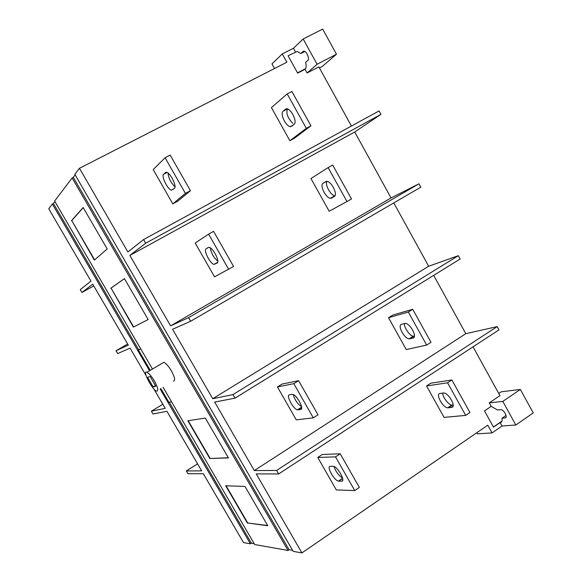 <?xml version="1.0" encoding="UTF-8"?>
<svg xmlns="http://www.w3.org/2000/svg" width="582" height="582" viewBox="0 0 582 582"><rect width="100%" height="100%" fill="white"/><g stroke="black" fill="none" stroke-linecap="round" stroke-linejoin="round"><path stroke-width="0.87" d="M160.923 388.609L168.925 402.337L171.537 401.762M140.786 348.967L138.407 349.971L150.265 370.327M54.904 201.532L53.428 203.467L138.705 349.804L140.764 348.931M226.092 485.788L247.757 523.014L267.647 525.517M247.474 523.203L225.685 485.774L244.978 486.443L267.8 525.772L247.757 523.014M188.219 420.706L210.197 458.478L228.34 457.758M209.906 458.66L187.855 420.764L205.322 418.08L228.442 457.932L210.197 458.478M83.226 207.629L71.761 220.585L94.626 259.87M71.448 220.745L83.153 207.512L107.212 248.98L94.357 260.103L71.761 220.585M124.439 278.669L111.046 288.09L133.664 326.953L148.148 319.54L133.664 326.953M133.358 327.12L111.046 288.09M110.74 288.265L124.417 278.632L148.155 319.554M153.153 386.965L147.552 377.362L150.134 376.539L155.78 386.222L153.153 386.965L155.423 385.611M154.375 380.955C157.918 387.401 158.682 390.798 156.667 391.155C152.891 390.864 141.477 369.468 146.948 372.284C149.341 373.688 151.822 376.583 154.375 380.955M162.589 363.044L163.869 362.28C166.321 363.641 168.816 366.493 171.348 370.85C174.847 377.267 175.546 380.686 173.443 381.101M149.538 370.756L52.358 204.02L48.757 208.778L90.974 281.142L80.265 289.61L81.938 292.47L93.775 285.937M81.938 292.47L92.727 284.14L128.316 345.141L116.029 350.75L117.68 353.58L130.041 348.101L146.104 375.63M127.662 344.027L116.029 350.75M153.859 388.914L165.208 408.375L151.378 411.19L153.015 413.984L166.918 411.299L201.663 470.86L186.327 470.94L187.942 473.704L203.351 473.748L243.509 542.577L250.391 543.792L160.196 389.038M162.815 404.272L151.378 411.19M197.567 463.832L186.327 470.94M404.592 323.497C403.457 326.589 409.888 336.374 413.409 336.17L414.333 336.04M409.713 338.848L409.124 338.891C404.228 338.549 397.062 325.163 401.616 324.298L405.45 323.381C410.463 323.745 417.629 337.349 412.944 338.077L409.713 338.848L413.998 336.12M412.696 309.289L430.986 342.274L426.642 345.068L408.302 312.039L412.696 309.289L392.785 315.058L388.521 317.721L406.265 349.571L426.642 345.068M388.521 317.721L408.302 312.039M292.084 394.341L292.637 394.356C297.009 395.025 304.473 409.321 300.719 409.481L297.518 409.837C293.241 409.182 285.82 395.134 289.436 394.814L292.084 394.341M293.27 394.567C294.805 399.958 297.577 403.995 301.578 406.702M293.823 383.662L298.588 380.686L318.012 414.813L313.298 417.84L296.26 419.855L277.447 386.943L293.823 383.662L313.298 417.84M298.588 380.686L282.059 384.069L277.447 386.943M442.793 393.09C442.094 396.211 448.853 405.487 451.938 405.014M447.74 407.822C442.844 407.64 435.067 393.759 440.094 393.454L443.484 392.996M443.891 392.981C448.904 393.192 456.688 407.291 451.516 407.444L448.089 407.815L453.094 404.912M451.879 379.959L469.936 412.507L465.68 415.388L447.587 382.796L451.879 379.959L430.724 383.211L426.548 385.961L444.073 417.396L465.68 415.388M426.548 385.961L447.587 382.796M333.122 466.269L333.471 466.298C337.931 466.946 345.839 481.605 341.641 481.198L338.418 481.11C334.053 480.477 326.196 466.066 330.249 466.306L333.122 466.269M333.966 466.451C335.821 471.733 338.673 475.559 342.507 477.938M335.538 456.87L340.201 453.793L359.356 487.447L354.744 490.575L336.309 489.928L317.75 457.452L335.538 456.87L354.744 490.575M340.201 453.793L322.268 454.484L317.75 457.452M497.173 326.611L498.963 329.885L278.654 473.952L276.639 470.445L497.173 326.611L465.811 333.682L254.305 470.569L214.685 402.075L234.983 398.153L232.938 394.603L212.743 398.714L172.578 329.267L190.67 321.249L188.59 317.641L170.606 325.855L129.873 255.433L354.722 132.005L380.955 114.341L145.696 243.211L143.594 239.551L127.873 251.977L79.465 168.278L286.853 62.209L282.27 53.93L293.452 48.255L303.171 38.979L317.095 64.253L336.476 54.228L322.697 29.1L303.171 38.979M276.639 470.445L254.305 470.569M500.607 409.67L497.472 409.975L491.201 406.352L484.508 410.914L493.478 427.137L500.142 422.539L502.055 426.002L492.059 432.913L487.781 425.195L301.92 552.9L256.226 473.886L278.654 473.952M520.359 389.438L502.819 401.405L515.827 425.02L533.243 412.922L520.359 389.438L501.189 391.817L498.745 393.476M500.142 422.539C501.749 422.51 502.375 421.062 502.011 418.196L505.161 417.934C508.115 417.891 503.99 409.473 500.804 409.67M502.011 418.196L506.064 415.41M515.827 425.02L502.055 426.002M473.057 346.828L499.938 395.644L489.287 402.882L502.819 401.405M489.287 402.882L491.201 406.352M492.059 432.913L477.298 433.83L476.723 432.797M79.465 168.278L74.845 174.367L293.175 551.358L301.92 552.9M208.283 247.474L209.178 247.357C213.31 248.012 220.091 261.805 217.166 263.035L214.096 264.403C210.051 263.755 203.314 250.224 206.108 248.841L208.283 247.474M210.335 247.881C211.186 253.214 213.689 257.644 217.835 261.173M208.611 234.124L213.587 231.352L233.571 266.461L214.518 276.843L195.188 243.021L208.611 234.124L228.639 269.277M327.019 181.286C324.603 184.232 330.511 195.37 334.876 195.821M331.42 198.149L330.416 198.353C325.622 197.742 319.453 185.156 323.112 183.206L326.953 181.278C331.864 181.919 338.018 194.723 334.243 196.541L331.42 198.149M332.708 165.07L351.506 198.957L346.974 201.554L328.132 167.616L332.708 165.07M328.132 167.616L310.955 178.543L329.172 211.237L346.974 201.554M287.559 108.892C285.82 113.097 287.581 117.935 292.826 123.399M291.495 126.381L290.309 126.709C285.602 125.981 279.826 113.716 283.063 111.235L285.624 109.11L286.868 108.747C291.684 109.503 297.446 121.987 294.092 124.344L291.495 126.381M291.895 91.476L310.948 125.828L306.314 128.324L287.217 93.92L291.895 91.476M287.217 93.92L271.401 107.575L289.865 140.706L294.354 138.283L310.948 125.828M289.865 140.706L306.314 128.324M165.499 172.49L166.525 172.257C170.504 172.883 177.044 186.524 174.505 188.27L171.545 190.205C167.645 189.587 161.156 176.215 163.571 174.324L165.965 172.25M168.045 173.065C168.598 178.259 170.926 182.843 175.029 186.815M177.67 201.234L190.445 190.692L185.411 193.406L172.803 203.86L177.67 201.234M172.803 203.86L153.204 169.573L165.084 157.744L185.411 193.406M165.084 157.744L170.17 155.088L190.445 190.692M288.068 55.756L297.657 73.099L305.055 69.273C306.241 68.37 306.438 66.057 305.645 62.347L307.929 60.295C309.871 59.095 306.438 50.976 304.051 51.201L303.055 51.456L300.792 53.551L297.242 51.434L288.068 55.756M336.476 54.228L322.122 66.537L319.431 67.934M304.815 51.5L300.792 53.551M317.095 64.253L307.1 72.976L305.055 69.273M295.503 51.973L293.452 48.255M274.544 68.509L271.969 63.882L282.27 53.93M307.1 72.976L318.849 66.879L351.433 126.032M143.594 239.551L379.086 110.929L380.955 114.341M129.873 255.433L145.696 243.211M188.59 317.641L418.982 183.796L391.046 197.945L170.606 325.855M391.046 197.945L354.722 132.005M418.982 183.796L420.822 187.164L190.67 321.249M393.781 202.914L428.665 266.25L212.743 398.714M232.938 394.603L458.34 255.687L428.665 266.25M458.34 255.687L460.158 259.005L234.983 398.153M465.811 333.682L433.685 275.359M254.167 543.632L251.366 543.144L250.391 543.792M292.593 550.346L289.058 549.728L288.01 550.441L72.124 177.954L54.621 201.045L152.462 369.024M163.106 387.299L254.705 544.556L288.01 550.441M72.124 177.954L73.296 177.357L289.058 549.728M73.296 177.357L75.158 174.898M52.358 204.02L53.428 203.467M169.267 402.264L251.366 543.144M412.944 338.077L413.824 337.509M300.719 409.481L301.418 409.037M301.687 407.531L298.028 409.859M451.516 407.444L452.781 406.592M341.641 481.198L342.638 480.528M342.645 478.513L338.717 481.147M506.056 417.323L505.161 417.934M206.108 248.841L208.807 247.321M323.112 183.206L326.524 181.286M283.063 111.235L287.413 108.943M285.624 109.11L286.206 108.805M163.571 174.324L167.099 172.461M303.564 51.194L303.055 51.456M163.869 362.28L146.948 372.284M413.358 336.17L409.073 338.891M297.482 409.823L301.651 407.174M451.901 405.007L447.711 407.822M338.397 481.11L342.602 478.288M501.968 421.121L493.412 427.013M214.03 264.388L217.704 262.3M334.796 195.814L330.336 198.346M292.95 125.239L290.222 126.701M171.472 190.19L173.632 189.034M305.535 68.691L297.511 72.837"/></g></svg>
